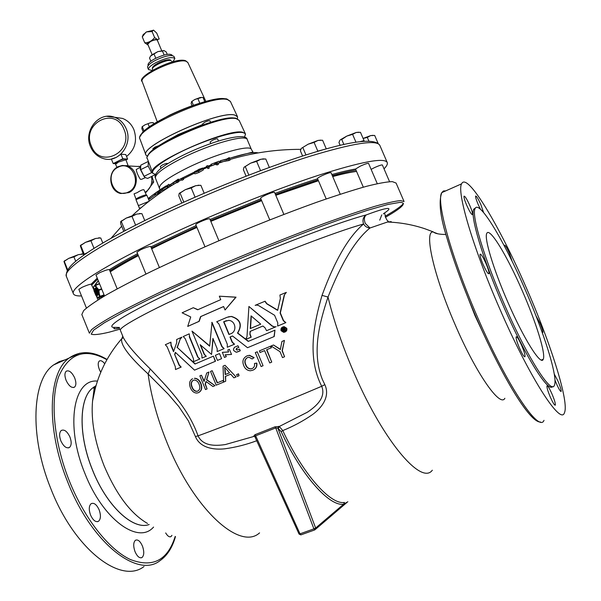 <?xml version="1.0" encoding="UTF-8"?>
<svg xmlns="http://www.w3.org/2000/svg" width="601" height="601" viewBox="0 0 601 601"><rect width="100%" height="100%" fill="white"/><g stroke="black" fill="none" stroke-linecap="round" stroke-linejoin="round"><path stroke-width="0.9" d="M522.104 290.411C507.004 255.583 489.424 226.607 486.757 233.466C484.03 237.958 493.263 268.895 507.657 301.732C523.666 338.761 541.043 366.257 543.236 359.285C546.031 354.004 535.852 321.655 522.104 290.411M66.17 380.508C68.942 386.09 71.729 388.291 74.547 387.112C76.282 385.331 76.312 382.221 74.622 377.774C71.872 372.207 69.085 370.013 66.253 371.185C64.525 372.943 64.502 376.046 66.17 380.508M60.859 440.856C63.608 446.551 66.486 448.737 69.506 447.422C71.564 445.379 71.707 441.915 69.941 437.017C67.199 431.345 64.315 429.159 61.272 430.474C59.236 432.48 59.101 435.943 60.859 440.856M90.511 514.952C93.02 520.398 95.709 522.494 98.564 521.247C100.795 519.054 101.006 515.297 99.195 509.971C96.693 504.532 94.004 502.444 91.119 503.691C88.895 505.862 88.693 509.61 90.511 514.952M134.962 551.5C137.208 556.556 139.567 558.547 142.046 557.495C144.15 555.377 144.3 551.628 142.512 546.241C140.281 541.2 137.922 539.21 135.42 540.269C133.324 542.357 133.174 546.106 134.962 551.5M165.673 532.929C167.619 536.197 169.407 537.399 171.052 536.543L171.946 535.348M104.732 363.755C102.606 361.058 100.795 360.157 99.3 361.058C97.798 362.628 97.858 365.536 99.473 369.773L100.758 372.274M466.812 205.489C469.749 211.905 471.65 214.948 472.536 214.602C472.762 213.347 471.823 210.245 469.719 205.302C466.812 198.923 464.904 195.888 464.01 196.204C463.777 197.429 464.716 200.531 466.812 205.489M483.129 264.553C486.119 271.111 488.072 274.161 488.981 273.71C489.237 272.253 488.222 268.797 485.916 263.343C482.949 256.822 481.003 253.772 480.071 254.2C479.801 255.628 480.823 259.076 483.129 264.553M519.482 348.092C522.314 354.335 524.147 357.204 524.981 356.716C525.251 355.093 524.14 351.33 521.653 345.425C518.843 339.219 517.01 336.357 516.161 336.823C515.883 338.408 516.995 342.164 519.482 348.092M550.366 397.201C552.95 402.925 554.61 405.57 555.339 405.142C555.557 403.534 554.423 399.763 551.928 393.843C549.359 388.148 547.706 385.504 546.97 385.917C546.737 387.487 547.864 391.251 550.366 397.201M554.963 380.027L556.549 383.934C558.968 389.283 560.5 391.784 561.146 391.446C561.326 390.004 560.252 386.518 557.916 380.989L554.272 374.077M542.049 331.985L542.876 332.458C543.034 331.211 542.042 328.063 539.901 323.022L535.957 315.735M512.142 261.337L509.34 253.141C506.853 247.657 505.261 245.028 504.562 245.253L504.637 246.515M483.572 212.491L480.853 204.595C478.156 198.661 476.405 195.813 475.609 196.054C475.414 197.166 476.315 200.073 478.306 204.753L480.447 209.238M148.222 65.539L148.034 65.103C147.718 63.556 149.965 61.437 154.795 58.763C163.803 54.496 169.542 53.264 172.006 55.074L172.186 55.51M152.181 70.49L148.477 69.543C148.139 67.838 150.656 65.509 156.05 62.549C165.929 57.899 172.194 56.547 174.853 58.507L172.938 61.805M148.477 69.543L147.621 67.485C147.275 65.772 149.792 63.428 155.178 60.468C165.057 55.818 171.323 54.481 173.997 56.449L174.853 58.507M161.661 50.582L157.312 40.192C156.305 39.411 154.029 39.861 150.468 41.552L147.756 44.181L152.098 54.578M157.597 40.876L157.424 39.583C154.705 38.517 144.405 44.031 147.666 44.797L148.041 44.865M153.368 30.118L152.098 31.583L146.561 31.876L153.646 30.215L156.726 33.108L159.197 39.02L157.439 39.553L154.6 37.555C151.97 40.951 148.687 42.709 144.758 42.821L148.041 44.872M210.605 122.319L209.989 120.854C209.321 120.478 207.6 120.921 204.828 122.191L202.537 124.001L202.898 124.85M158.897 145.667L154.99 147.087L152.879 148.755L153.278 149.702M244.502 137.216L245.478 134.173L244.682 133.212L242.624 132.528C234.848 131.176 209.494 138.591 186.693 149.116C163.825 159.626 149.251 170.534 153.24 173.531L155.621 174.403M125.496 159.881L126.045 160.121L125.669 159.212C124.625 158.687 122.093 159.34 118.059 161.173L115.227 163.419L115.595 164.328L118.435 162.075L125.496 159.881M126.045 160.121L128.133 165.726L127.735 165.906M116.962 167.341L115.595 164.328M115.542 117.405L122.469 118.412C127.69 120.395 131.499 124.144 133.895 129.643C137.479 140.566 135.037 149.514 126.563 156.485M120.523 118.134L117.48 117.691M154.893 174.26L155.208 174.703L147.658 178.407L145.352 177.633L141.611 179.308L140.326 179.271C137.952 175.492 136.585 172.239 136.239 169.512L136.54 169.347M145.119 192.335C150.611 188.699 152.737 183.425 151.505 176.521M140.416 166.334L137.359 166.439M125.902 165.636L127.667 165.658M118.149 166.665L122.394 165.448L126.766 165.853C138.32 168.49 139.823 187.948 128.847 192.62L120.869 193.537C108.999 191.388 106.986 171.563 118.149 166.665M136.089 199.299L134.061 193.838L137.163 192.651C140.724 190.367 142.985 189.413 143.962 189.796L143.977 189.833M128.344 192.035C143.166 185.506 132.363 159.378 118.119 167.236C103.47 173.832 114.085 199.69 128.344 192.035M151.813 182.02L153.683 182.073L146.276 192.23L145.307 192.222M136.172 199.562L136.096 199.374C135.45 198.39 146.253 194.003 146.434 195.175L146.441 195.197M140.236 168.618L144.405 176.904M145.352 177.633L143.992 176.378L140.544 169.722L140.799 165.155L148.349 161.406L148.131 165.966L151.58 172.652L152.752 172.96M202.74 124.482L178.159 134.556L167.273 140.649M218.464 141.025L217.57 138.891C216.916 138.561 215.203 139.026 212.423 140.296L210.11 142.039L210.756 143.586M167.709 163.675L167.641 163.51C166.958 163.187 165.207 163.66 162.405 164.937L160.264 166.545L161.015 168.355M237.44 118.75L237.538 116.774L234.668 115.054C219.065 110.201 138.628 146.667 145.96 155.081L147.425 156.403M153.09 67.628C151.64 65.366 166.079 58.613 169.542 59.942M356.566 171.443C350.789 172.119 342.84 173.832 332.721 176.574M318.44 180.736L275.791 195.31M275.716 195.122L318.365 180.563M332.646 176.409C342.81 173.659 350.759 171.961 356.506 171.315M196.174 225.593L150.889 246.883M196.632 226.697L151.339 247.973M99.037 292.702L95.619 285.317L94.199 285.881L96.445 287.068L98.812 289.855L99.353 294.212L99.015 297.315L100.089 296.301L98.925 292.71L98.857 290.26L101.757 289.201M101.779 289.254L98.977 290.268L98.707 289.9L101.614 288.841M384.039 168.843C386.743 166.094 387.81 163.983 387.224 162.503C384.46 157.312 361.118 161.707 317.178 175.702C273.966 189.863 214.775 213.603 166.515 236.253C104.852 265.101 69.769 287.887 73.412 293.769C74.141 295.392 76.838 296.105 81.518 295.932M220.334 160.722L220.86 161.977L228.733 160.587L230.04 160.129L229.507 158.867L220.334 160.722L226.712 159.017L229.281 157.567L227.719 158.814L229.507 158.867M229.559 158.995L229.281 157.567M210.921 164.343L211.71 165.643L215.008 164.328L217.104 164.922L218.441 164.404L217.915 163.141L216.57 163.66L214.482 163.074L210.921 164.343L218.884 161.263L215.812 162.563L217.915 163.141M217.938 163.209L219.681 162.563L219.155 161.316M206.421 166.154L207.938 168.611L209.298 168.055L208.765 166.785L207.413 167.341L206.421 166.154L207.766 165.606L208.765 166.785M194.003 172.374L194.529 173.629C194.679 174.02 196.159 173.621 198.976 172.419L203.296 169.978L202.762 168.716L198.443 171.157C195.633 172.352 194.153 172.757 194.003 172.367L198.991 169.279L202.785 168.062L198.901 169.467L195.355 171.751L198.383 170.969L202.762 168.716M203.063 169.429L202.785 168.062M181.427 179.015L181.953 180.277L183.252 179.646L183.651 179.203L183.125 177.941L181.427 179.015L183.125 177.941M178.264 182.111L178.843 180.353L178.324 179.106L177.738 180.848L178.264 182.111L176.942 182.757L176.694 180.991M176.641 180.878L169.662 185.048L170.181 186.302L176.769 182.336M158.086 191.208L148.905 197.917L149.416 199.149L154.848 195.092M158.506 191.418L159.603 190.247L154.412 194.025L161.045 189.082L166.146 185.874L158.506 191.418L159.025 192.666L162.593 189.796M154.412 194.025L154.923 195.265L158.889 192.343M167.942 186.558L169.324 185.544L168.806 184.304L163.96 188.03L167.04 186.468L162.323 189.142L168.806 184.304M162.323 189.142L162.848 190.389L167.566 187.722L168.205 187.189L167.687 185.934M193.995 172.292L178.647 179.879M169.865 184.89L169.219 185.288M159.475 192.388L157.154 195.167M258.212 152.894L256.943 152.662C251.947 152.218 242.827 154.096 229.59 158.303M220.612 161.376L219.373 161.827M208.216 166.109L211.161 164.922L208.239 166.131M206.676 166.77L202.905 168.348M222.227 161.939L221.258 161.902M389.561 181.667L382.356 164.952C381.597 164.742 379.043 165.591 374.708 167.514L371.118 169.362M377.27 183.658L368.556 163.397C367.722 163.149 365.017 164.035 360.427 166.079L355.537 169.031C349.384 170.03 341.496 171.871 331.857 174.56M363.32 187.189L355.537 169.031M283.86 214.399L274.537 192.335C273.5 192.027 270.412 193.019 265.274 195.295C262.201 196.767 260.654 197.744 260.631 198.232L269.751 219.876M109.337 269.714L109.344 269.616C108.097 269.391 104.822 270.442 99.518 272.764L95.972 275.003L104.521 295.97M159.408 267.55L150.746 246.53C149.521 246.26 146.216 247.304 140.822 249.685L136.938 252.157L145.938 274.064M218.914 240.753L209.779 218.839C208.63 218.539 205.392 219.568 200.065 221.927C197.211 223.287 195.783 224.203 195.783 224.654L204.986 246.786M340.256 194.221L331.061 172.697C330.137 172.412 327.245 173.351 322.369 175.515C319.176 177.04 317.553 178.046 317.508 178.542L326.2 198.939M97.249 278.128L91.224 284.123C89.241 284.416 86.206 285.467 82.134 287.286L78.836 289.329L86.424 308.028M475.549 207.878L473.738 209.216C469.884 215.361 482.535 258.415 502.894 304.917C524.65 355.259 548.285 393.129 552.514 386.563M524.643 288.412C503.721 240.16 478.974 199.044 475.068 208.637C471.259 214.767 483.963 257.814 504.337 304.339C527.054 356.934 551.402 395.135 554.37 385.316C558.314 377.616 543.747 331.805 524.643 288.412M93.936 386.939L95.409 387.78M93.23 387.525L95.168 388.667M284.724 331.684L283.912 331.82L281.696 330.422L283.101 327.29M281.456 330.505L283.68 331.91C285.655 331.617 286.474 330.497 286.114 328.567L283.92 327.162C281.922 327.44 281.103 328.559 281.456 330.505M286.542 328.386L283.942 326.734C281.584 327.064 280.614 328.379 281.043 330.685L283.657 332.338C286.001 331.992 286.962 330.67 286.542 328.386M282.958 326.891L284.183 326.651L286.775 328.296C287.225 330.084 286.594 331.346 284.882 332.083M238.62 347.483L236.576 348.347L236.118 349.542L237.207 350.022L236.366 349.444L236.824 348.249L238.867 347.386L237.906 345.755L238.867 347.386M237.906 345.755L234.533 347.258L233.488 349.023L233.684 350.541L236.223 352.269L240.024 350.864L239.574 349.091L240.272 350.774L237.275 352.028M175.515 369.532L181.171 367.083L175.515 369.532L175.312 366.685L167.161 346.815L165.335 344.719L170.939 342.172L171.12 345.034L173.674 351.254M170.646 342.262L171.15 345.109M193.567 361.682L199.63 359.075L197.594 356.851L199.9 358.97L193.567 361.682L193.462 358.767L185.168 338.633L183.215 336.545L189.232 333.84L189.548 336.583L189.232 333.84M249.896 334.344L250.948 337.244L245.621 339.37L246.996 336.673L248.919 306.465L272.11 326.118L274.529 326.997L276.144 326.674L266.559 330.685L265.064 327.83L262.915 326.005L250.076 331.406L249.896 334.344L250.324 331.324L262.93 326.02M248.461 341.3L245.944 339.37L251.188 337.161L250.144 334.254M264.853 301.281L266.649 303.76L277.654 310.371L280.366 298.412L279.916 295.031L286.346 292.386L284.228 295.076L280.096 313.008L283.311 320.679L285.64 322.714L277.639 326.05L277.812 322.97L274.597 315.292L258.678 305.601L256.92 305.045L255.147 305.346L265.094 301.214L266.889 303.693L277.7 310.176M255.305 437.055L255.658 435.808L299.997 533.838L313.902 528.865L275.739 427.904L255.658 435.808L254.944 434.718L253.712 436.198L254.681 436.266L253.712 436.198M95.491 387.472L92.562 401.025C90.864 420.031 94.688 441.555 104.018 465.602C116.294 494.518 130.8 513.81 147.523 523.471M504.87 398.283C500.145 407.899 475.714 372.905 454.867 324.052C433.697 275.416 424.073 231.746 432.908 231.918L437.701 233.759M254.944 434.718L274.935 426.838L279.292 426.485L307.381 412.211C315.517 406.734 326.403 397.809 321.708 386.278C306.848 357.219 313.97 323.21 322.038 295.369C334.922 260.21 348.768 236.418 363.582 223.978C362.26 220.004 363.177 216.976 366.325 214.888C377.24 210.808 384.279 208.66 387.45 208.449C390.304 208.374 389.02 210.095 383.581 213.603L383.43 213.941M392.34 181.622L396.097 183.072L404.075 201.553L400.514 200.591C395.165 201.087 386.556 203.018 374.701 206.383C361.013 210.59 344.613 216.142 325.479 223.046C294.46 234.54 261.195 247.807 225.675 262.862L161.519 291.545C142.993 300.38 127.307 308.23 114.468 315.104C103.5 321.28 95.844 326.148 91.487 329.709L89.391 333.194L81.826 314.533L83.712 310.537C87.919 306.63 95.439 301.439 106.257 294.956C118.953 287.796 134.511 279.698 152.924 270.66C172.705 261.24 194.003 251.571 216.826 241.655C252.277 226.585 285.55 213.46 316.652 202.282C335.846 195.603 352.336 190.322 366.129 186.415C378.104 183.373 386.841 181.772 392.34 181.622M256.837 440.691C246.463 444.597 235.795 447.309 224.827 448.804C214.369 449.969 200.186 448.271 195.415 436.544L188.353 420.813L178.797 406.546L168.378 394.324L148.109 373.942C129.305 356.716 120.485 345.012 121.65 338.814L121.477 339.009M391.221 221.619L387.442 222.024L369.976 228.004C355.416 239.912 341.428 262.922 328.011 297.059C319.717 322.083 311.453 352.103 322.361 379.434L324.833 384.648C330.505 396.938 321.34 408.124 312.625 414.487C303.28 420.97 293.333 426.327 282.778 430.571C303.024 474.354 330.542 504.945 344.456 502.451L343.659 504.186L347.874 501.76M122.619 335.816L122.589 336.981L122.912 336.537L122.063 337.792L122.927 336.568M119.306 328.018C114.122 329.28 112.642 329.063 114.881 327.357C101.464 328.214 132.167 309.583 195.19 281.178C258.054 252.796 335.959 222.828 366.325 214.888C364.161 216.653 363.815 219.493 365.273 223.414L369.976 228.004C367.219 227.824 365.085 226.479 363.582 223.978C336.395 231.498 270.841 256.604 213.039 282.012C155.141 307.442 118.299 327.132 120.38 330.325L123.355 337.627C126.834 344.373 135.811 354.83 150.288 368.991C165.545 385.549 187.58 406.314 198.045 435.845C203.055 446.633 216.322 445.912 225.39 444.545L254.268 436.334L254.989 436.627M445.972 234.48C439.271 234.435 435.034 233.571 433.268 231.873L424.787 228.718C412.647 224.684 400.198 222.453 387.442 222.024L388.261 221.243C386.721 220.424 385.572 217.893 384.798 213.663M65.081 359.841L59.078 361.674L53.564 364.957C32.221 379.441 29.043 435.139 50.762 488.485C74.208 549.239 120.906 584.818 144.037 566.503M525.935 286.947C550.418 342.525 569.598 402.467 564.392 412.872C560.613 425.658 529.045 376.699 499.281 307.742C472.671 246.898 456.61 191.599 461.591 183.838C466.962 171.413 499.176 225.262 525.935 286.947M284.07 328.041L284.934 328.341L284.829 329.265L285.821 330.295L284.942 330.648L284.401 329.791L283.477 330.077L284.123 329.821M283.477 330.077L283.897 331.083L283.334 331.324L284.13 331.001L283.71 329.994M228.59 351.916L222.332 352.351L228.62 351.998L227.809 350.03L229.417 349.346L231.528 354.432L225.18 354.8L226.254 356.686L224.443 357.445L226.006 356.784M231.528 354.432L229.417 349.346M225.465 354.785L226.254 356.686M221.604 358.654L219.5 353.568L221.604 358.654L217.449 360.397L221.348 358.752M180.616 338.656L181.968 337.146L180.338 338.739L177.348 347.513L195.257 363.913M194.521 370.141L215.263 361.329L213.423 356.153L215.519 361.224L194.521 370.141L175.364 352.359L174.643 354.44L179.301 364.965L181.171 367.083M175.56 352.547L174.936 354.342M189.548 336.583L197.864 356.754M209.696 345.898L192.004 331.121L209.674 346.184L212.025 322.331L222.039 346.507L224.15 348.603L217.156 351.562L217.186 348.685L212.912 338.363L211.552 354.425L200.148 344.689L204.07 354.192L206.098 356.295L204.332 354.094L200.621 345.094M213.115 338.859L211.552 354.425M206.361 356.198L201.974 358.068L201.906 355.123L192.004 331.121M228.305 316.832L231.513 316.434C240.528 319.289 242.601 324.81 237.741 333.014L245.726 339.197M273.996 336.605L274.973 330.174L274.229 336.515L247.529 347.709L274.229 336.515M247.529 347.709L232.512 335.967L229.98 337.048L232.527 335.982M230.228 336.958L232.369 342.112L234.525 344.2L227.283 347.258L227.306 344.245L218.839 323.834L216.713 321.753L227.043 317.29L231.513 316.434M276.069 326.704L274.762 326.906L272.343 326.035L248.919 306.465M276.144 326.674L266.559 330.685M284.228 295.076L286.346 292.386M284.468 295.008L280.336 312.933L283.552 320.596L285.881 322.632L277.639 326.05M187.715 326.418L190.727 316.967L182.103 312.798L193.274 307.712L197.729 309.77L220.747 299.629L219.32 296.188L235.78 297.232L225.052 309.981L223.617 306.525L200.569 316.622L198.939 321.4L187.715 326.418L199.201 321.325L200.832 316.547L223.632 306.563M197.939 309.673L193.274 307.712M225.052 309.981L236.035 297.164L219.32 296.188M280.397 349.339L273.493 344.989L280.351 349.564L281.937 341.458L284.416 340.421L282.094 350.834L284.566 356.746L282.5 357.61L280.028 351.698L271.081 345.996L273.493 344.989M284.566 356.746L282.32 350.736L284.416 340.421M260.068 352.494L264.59 350.608L260.068 352.494L259.399 350.886L270.51 346.236L271.179 347.844L266.589 349.767L271.742 362.102L269.736 362.944L264.59 350.601M271.742 362.102L266.821 349.669L271.412 347.746L270.51 346.236M263.058 365.724L257.251 351.788L263.058 365.724L261.097 366.542L255.297 352.607L257.251 351.788M253.209 370.028C256.064 368.661 257.266 366.347 256.815 363.087L254.689 363.432L256.582 363.192C257.04 366.452 255.823 368.774 252.931 370.148L250.377 370.787C247.154 370.494 244.923 368.736 243.698 365.506C242.008 361.224 243.097 358.016 246.958 355.89L249.205 355.371L253.9 357.738L252.142 358.962L248.927 357.204L247.529 357.535C244.802 359.165 244.149 361.554 245.576 364.709C246.425 367.286 248.108 368.698 250.617 368.954L252.082 368.616C254.125 367.594 254.914 365.896 254.456 363.537M252.142 358.962L254.133 357.633L249.445 355.274L246.958 355.89M252.3 368.518L250.857 368.849C248.363 368.608 246.68 367.196 245.817 364.612C244.427 361.584 245.005 359.225 247.544 357.535M239.033 375.715L238.537 373.83L236.636 374.626L238.296 373.935L239.033 375.715L237.372 376.406L236.636 374.626M236.073 376.932L225.044 365.295L236.073 376.932M235.832 377.045L233.917 377.834L230.701 374.175L225.345 376.399L225.691 381.244L225.593 376.294M200.944 383.468C199.57 380.193 197.481 378.45 194.679 378.239L194.401 378.352C197.196 378.547 199.284 380.29 200.674 383.581L200.944 383.468C202.514 387.878 201.733 390.92 198.615 392.588L198.503 392.641M204.182 381.087L201.448 375.219L204.047 381.522L206.736 372.988L208.998 372.042L206.496 379.809L214.978 385.662L212.927 386.511L205.978 381.47L205.136 384.167L207.09 388.915L205.489 389.568L199.855 375.888L201.448 375.219M214.978 385.662L206.767 379.697L208.998 372.042M207.09 388.915L205.399 384.054L206.166 381.605M223.835 381.853L223.226 380.388L217.479 382.762L212.191 370.697L217.216 382.875L222.971 380.493L223.632 382.093L216.195 385.166L210.515 371.403L212.191 370.697M149.176 524.5C133.317 530.63 106.655 506.065 92.509 469.914C77.995 434.583 79.129 397.208 93.125 387.653L94.147 388.607L92.562 401.025C96.453 377.548 106.144 356.806 121.65 338.814L123.355 337.627M195.415 436.544L198.045 435.845C226.547 425.553 275.829 405.84 321.708 386.278L324.833 384.648M278.436 428.34L279.292 426.485L282.778 430.571L281.17 431.631L277.887 428.175L315.645 528.031L343.659 504.186C329.566 506.771 301.672 475.902 281.17 431.631M432.322 470.215C421.068 485.984 381.38 438.707 351.758 367.594C341.263 342.57 333.345 319.056 328.011 297.059L322.038 295.369M114.881 327.357L119.486 327.477M150.288 368.991L148.109 373.942C151.016 395.631 157.252 418.349 166.815 442.096C193.657 509.573 239.912 551.019 259.564 532.884M314.871 529.872L315.645 528.031L313.902 528.865L314.871 529.872M274.935 426.838L275.739 427.904L277.887 428.175L278.774 426.327M200.674 383.581C202.252 387.968 201.47 391.011 198.338 392.708L196.737 393.069C194.033 392.956 191.952 391.259 190.509 387.991C188.797 383.558 189.488 380.478 192.598 378.735M191.997 387.397C192.981 389.876 194.506 391.206 196.572 391.386L197.684 391.138C199.938 389.809 200.411 387.502 199.104 384.219C198.12 381.688 196.572 380.298 194.461 380.05L193.259 380.305C190.968 381.688 190.547 384.054 191.997 387.397L192.282 387.277C190.878 384.122 191.208 381.8 193.274 380.313M197.902 391.041L196.85 391.266C194.807 391.101 193.282 389.771 192.282 387.277M223.632 382.093L223.046 366.137L225.044 365.295M225.691 381.244L223.842 382.003M224.902 370.224L225.21 374.588L229.499 372.8L224.706 367.309L224.902 370.224L225.037 367.692M229.499 372.793L225.465 374.476L225.157 370.118M250.497 328.477L251.316 316.081M251.09 315.886L250.256 328.574L260.751 324.157L251.09 315.886M223.647 321.783L228.928 334.509L230.957 333.645C237.387 331.294 235.427 320.363 228.508 320.401L223.647 321.783L226.464 320.633M223.895 321.708L229.169 334.411M237.741 333.014L237.5 333.097C242.361 324.901 240.28 319.371 231.265 316.509M237.5 333.097L248.228 341.398L274.973 330.174M227.283 347.258L234.277 344.29L232.121 342.202L229.98 337.048M201.974 358.068L206.098 356.295M217.156 351.562L224.15 348.603M211.77 322.414L221.784 346.597L223.903 348.693M197.594 356.851L189.27 336.673M174.643 354.44L179.008 365.07L180.878 367.188M213.167 356.25L194.994 364.026L177.348 347.513M177.055 347.603L180.338 338.739M170.849 345.207L173.516 351.698L176.762 342.555L176.649 339.512L181.69 337.229M217.449 360.397L215.353 355.319L219.245 353.666M222.332 352.351L224.443 357.445M236.967 350.113L239.326 349.189M283.334 331.324L282.26 328.762L284.281 328.003M284.04 328.093L284.453 328.026M284.213 328.108L284.611 328.078M284.596 329.356L285.032 329.288M284.791 329.371L285.19 329.356M285.58 330.385L284.942 330.648M283.011 328.965L283.296 329.656L284.228 329.168L283.927 328.634L283.011 328.965L283.77 328.657M283.529 329.558L283.244 328.882M91.224 284.123L93.688 289.351M137.569 253.697C126.218 259.67 116.819 264.996 109.374 269.691M260.864 198.788L210.057 219.515M317.613 178.79C304.887 182.764 290.689 187.647 275.003 193.447M149.551 197.429L150.062 198.661M149.95 197.113L156.981 191.914M152.181 195.46L150.4 196.775M160.775 189.443L161.286 190.682M159.626 190.75L160.144 191.997M157.522 191.704L158.033 192.944M155.231 193.484L155.749 194.724M167.04 186.468L167.566 187.722M169.662 185.048L178.324 179.106M177.738 180.848L176.424 181.502M173.043 182.757L173.561 184.011M170.857 184.394L171.383 185.649M175.98 180.668L173.817 182.193L176.732 180.668L177.242 179.782L176.116 180.991M182.727 178.377L183.252 179.646M198.443 171.157L198.976 172.419M201.463 168.656L201.658 169.129M198.901 169.467L199.344 170.526M207.413 167.341L207.938 168.611M214.482 163.074L215.008 164.328M216.57 163.66L217.104 164.922M211.184 164.389L211.71 165.643M226.427 159.273L226.953 160.527M228.207 159.325L228.733 160.587M99.353 294.212L100.059 296.661M99.015 297.315L98.556 297.668L99.015 297.315M104.063 294.851L100.089 296.301M97.099 296.977L98.279 298.028L98.556 297.668L96.731 296.571L95.777 295.174L93.996 290.794L93.591 287.15M98.669 297.69L98.279 298.028M103.635 296.128L98.376 298.058L97.678 297.54M93.628 286.91L93.786 286.294M94.365 285.775L93.899 286.159M95.514 285.054L99.488 283.619L95.619 285.317M103.612 296.143L104.394 295.669M97.212 288.217L98.789 289.81L101.592 288.796M96.107 287.699L94.41 289.058L94.673 289.705M96.791 294.896L97.107 295.669M97.67 294.317L96.746 294.911L94.635 289.735L96.137 288.533L98.173 293.528L96.415 291.267L96.22 289.156L96.228 292.101L95.319 289.877L94.996 290.14L96.701 294.34L96.506 292.281L98.196 294.828L98.812 294.34L96.062 287.594L94.102 289.171L96.836 295.887L98.068 294.918L97.61 294.235L96.746 294.911M96.483 291.365L96.228 292.101M95.364 289.983L96.971 294.129M96.506 292.281L98.451 294.625M355.972 170.06C349.835 171.067 341.946 172.923 332.315 175.62M261.33 199.885L210.523 220.62M318.072 179.864C305.353 183.846 291.147 188.744 275.468 194.544M97.67 279.157L91.63 285.129M138.012 254.779C126.661 260.744 117.255 266.063 109.803 270.75M95.146 284.641L98.286 280.675M110.193 271.697C117.315 267.032 126.683 261.623 138.298 255.463M151.602 248.604C165.267 241.73 180.353 234.615 196.865 227.261M210.748 221.176L261.563 200.449M261.645 200.644L210.831 221.363M196.94 227.448C180.443 234.803 165.35 241.918 151.677 248.784M138.365 255.643C126.773 261.788 117.405 267.19 110.253 271.855M98.331 280.787L94.808 285.467M83.163 253.96L78.325 254.659L68.769 258.355L64.037 261.3M67.252 270.495L63.969 261.503L68.769 258.355L73.923 256.897L78.325 254.659L83.223 254.095M67.883 269.458L67.597 269.909M67.605 269.586L64.315 261.473M75.711 261.307L73.923 256.897M308.11 144.21L301.259 148.409L308.11 144.21L314.098 142.437L317.974 140.439L308.11 144.21M320.926 140.116L317.974 140.439L322.587 140.236L326.283 148.883L317.816 151.144L314.098 142.437M302.603 156.027L300.387 150.806L301.259 148.409M305.969 154.953L302.904 147.771M317.816 151.144L316.712 151.67M199.682 185.273L195.678 185.701L185.281 189.683L179.241 193.454M181.818 203.055L178.843 195.911L179.098 193.68L185.281 189.683L191.223 187.933L195.678 185.701L200.381 185.296M183.816 202.154L180.12 193.274M204.175 193.237L200.877 185.333M196.685 196.474L187.617 200.464M194.979 196.948L191.223 187.933M141.055 213.61L136.592 214.106L126.278 218.065L120.771 221.521M123.761 231.325L120.688 223.835L120.628 221.792L126.278 218.065L132.002 216.405L136.592 214.106L141.325 213.618M131.98 227.013L124.828 230.754M124.948 230.371L121.319 221.544M144.751 220.552L141.896 213.64M135.608 225.15L132.002 216.405M100.164 237.951L95.491 238.499L85.485 242.346L80.429 245.516M83.682 255.23L80.324 245.764L85.485 242.346L90.924 240.791L95.491 238.499L100.239 237.951M87.415 252.66L84.245 254.17L84.155 254.899M84.245 254.17L80.782 245.651M102.809 243.029L100.743 237.966M94.019 248.371L90.924 240.791M264.275 158.889L260.826 159.257L250.594 163.171L244.044 167.243M246.094 176.153L243.375 169.707L243.976 167.341L250.594 163.171L256.635 161.384L260.826 159.257L265.702 158.98M248.844 175.094L245.351 166.793M269.338 167.431L265.77 158.98M264.132 169.332L256.747 172.089M260.413 170.338L256.635 161.384M346.8 136.089L340.466 139.717L341.751 139.507L346.8 136.089L352.592 134.369L356.175 132.483L346.8 136.089M358.789 132.197L356.175 132.483L360.465 132.318L364.033 140.596L360.435 141.566M340.166 145.359L338.941 142.497L339.978 140.161M343.892 144.51L341.751 139.507M363.35 141.265L364.033 140.596M355.957 142.189L352.592 134.369M373.086 135.33L370.659 135.608L363.094 138.425M363.117 138.47L367.301 137.411L370.659 135.608L374.686 135.443L378.014 143.166M368.864 141.04L367.301 137.411M212.288 121.815L210.568 122.228M149.394 164.118L151.662 170.181M140.544 169.722L148.131 165.966M143.992 176.378L151.58 172.652M149.266 201.072L146.854 195.242L135.969 199.637L139.702 208.93M139.732 208.9L135.969 199.637M151.97 176.288L153.683 182.073M115.332 163.69L113.221 163.57L111.343 159.01L116.421 157.327L120.921 154.194L125.767 154.562L127.637 159.092L125.962 159.926M113.221 163.57L122.807 158.762L127.637 159.092M120.921 154.194L122.807 158.762M152.504 122.627L150.52 122.769L144.984 124.813L142.024 126.864M143.241 131.95L141.828 128.554L142.204 126.773L144.984 124.813L150.52 122.769L153.36 122.694L153.833 123.829M144.097 131.108L142.294 126.766M149.341 126.849L148.079 123.829M201.981 97.385L194.664 99.556L191.479 101.757M192.05 105.731L191.126 103.53L191.719 101.599L194.664 99.556L200.238 97.512L203.025 97.482L204.798 101.689M193.424 105.243L191.884 101.569M199.795 103.147L197.857 98.534M154.6 37.555L152.098 31.583M143.181 34.738L146.561 31.876M145.96 32.199L142.272 36.864L142.722 35.76M144.758 42.821L142.272 36.864M164.133 55.029L162.458 51.032L157.868 51.618L150.603 56.028L149.536 58.049L150.859 61.212M155.794 58.252L154.066 54.105M167.236 54.353L166.214 51.926L163.953 50.537L162.458 51.032M150.333 56.434L151.399 55.134L157.868 51.618L163.953 50.537M221.416 162.21L220.92 162.052M219.733 162.443L220.191 162.623M219.523 162.06L220.582 162.488M239.13 120.343L236.283 118.69C220.837 114.01 140.649 150.205 147.35 158.656L147.38 158.724M245.313 133.655L239.1 120.275L235.825 118.224C236.298 117.961 229.236 117.48 216.893 120.538C204.768 123.844 191.982 128.622 178.55 134.872C155.276 145.51 144.315 156.966 147.35 158.656L152.519 172.472C145.968 164.569 227.193 128.081 242.534 132.197L245.313 133.655L245.531 134.384M147.929 155.959C148.522 145.427 221.168 113.912 235.059 118.239M106.708 116.324L114.588 117.27C119.877 119.283 123.731 123.085 126.165 128.667C133.347 144.24 118.435 163.667 103.47 158.596C97.475 156.748 93.155 152.774 90.511 146.682C83.193 130.83 98.977 111.035 114.588 117.27L122.469 118.412M123.964 129.32C115.054 105.776 81.075 123.513 91.352 145.975C99.894 169.377 134.286 152.211 123.964 129.32M120.658 118.149L117.616 117.706M145.938 155.035L145.9 154.945C139.147 146.336 219.155 110.171 234.645 115.016L237.515 116.722M140.769 135.931C141.4 124.723 212.01 94.064 225.901 99.037M230.431 101.471L227.531 99.623C211.928 94.169 133.106 129.989 140.025 139.207L140.048 139.282M187.888 62.564L186.13 61.302C177.318 57.764 138.493 75.779 142.197 81.623L142.219 81.668M170.977 60.566C167.116 59.086 150.971 66.621 152.504 69.168C150.333 65.231 166.988 58.274 170.436 59.987L170.977 60.566M155.426 178.054C154.51 176.544 155.328 174.26 157.883 171.202C159.468 169.339 165.005 164.396 182.712 155.404C211.695 141.002 246.553 131.476 247.244 139.65C246.41 133.993 211.124 143.662 182.989 157.717C164.043 167.326 154.855 174.102 155.426 178.054L160.031 189.796M66.395 276.46C65.058 268.166 76.815 259.692 91.427 250.024C107.812 239.529 130.064 227.524 158.183 214.016C205.767 191.276 264.237 167.995 307.231 154.562C350.661 140.807 374.859 137.734 379.824 145.352C376.729 139.387 353.133 143.121 309.027 156.553C265.665 170.226 206.504 193.8 158.439 216.721C97.024 245.907 62.391 269.669 66.395 276.46L73.412 293.769M247.244 139.65L251.398 149.484C250.67 144.09 215.459 153.991 187.257 167.957C168.272 177.498 159.025 184.146 159.513 187.918M164.674 189.33L165.771 189.262M299.125 533.951L299.997 533.838L300.981 534.845L314.751 529.917M445.732 190.878L443.44 190.96L441.795 192.628C435.928 200.757 450.915 256.131 477.277 316.607C506.718 385.173 539.165 433.426 544.003 420.324M106.895 359.736C85.064 347.626 68.995 353.23 58.695 376.549C50.041 400.116 53.707 441.81 69.34 480.935C84.403 518.625 108.871 549.517 130.289 559.486C152.677 568.118 167.641 560.44 175.184 536.445M175.477 536.543C172.389 547.579 167.228 555.625 159.994 560.673C137.501 578.808 91.269 542.763 67.597 481.702C45.706 428.07 48.253 372.342 69.062 358.076L79.828 353.17M385.391 217.314C402.475 207.533 407.298 202.552 399.86 202.379L387.78 204.49L367.188 210.38L338.739 219.989C295.001 235.637 236.148 259.527 185.889 282.117L151.64 298.043L124.024 311.829L104.476 322.699L93.576 330.182L91.224 334.156C93.621 335.118 99.623 334.457 109.217 332.165L119.847 329.19M403.466 203.476C401.22 206.278 395.097 210.538 385.083 216.255M153.555 527.062C138.313 545.017 102.711 519.362 84.839 473.257C65.021 425.358 73.645 378.51 97.43 381.109M96.002 385.669L93.08 387.668C79.084 397.231 77.95 434.606 92.456 469.929C106.625 506.125 133.324 530.698 149.176 524.508M486.712 340.692L475.023 315.548L462.522 283.912M461.598 281.478L474.963 315.57L487.839 343.073M346.965 502.444L315.57 529.278M104.206 295.219L99.12 297.337M99.586 283.867L95.717 285.257L96.445 287.068M138.433 205.602L148.868 201.38M139.522 208.307L141.235 207.615M74.547 387.112L73.57 387.532M69.506 447.422L68.349 447.903M98.564 521.247L97.392 521.698M142.046 557.495L141.047 557.863M171.052 536.543L170.233 536.843M152.519 172.472L152.879 173.141M140.349 166.605L126.766 165.853M136.239 169.512L140.221 167.348M140.296 169.309L140.236 168.663M145.96 155.081L140.025 139.207C137.081 135.413 147.072 127.329 169.978 114.964C183.117 108.758 195.701 104.078 207.736 100.915C220.77 97.971 226.69 98.692 226.945 99.022L230.393 101.404L237.538 116.774M157.252 121.733L142.197 81.623C135.676 77.153 174.688 56.637 185.589 60.724L187.865 62.519L205.858 101.404M152.504 69.168L152.849 70.099M379.824 145.352L387.224 162.503M194.348 173.193L183.455 178.73M181.705 179.684L178.407 181.532M176.814 182.449C160.783 191.779 145.99 202.785 132.445 215.466M121.665 226.216L111.02 238.296M300.748 149.364C276.595 149.288 252.946 152.684 229.792 159.55M225.698 160.805L218.013 163.382M215.256 164.381L208.795 166.86M207.082 167.551L203.251 169.159M169.181 185.198L170.564 184.357M178.625 179.827L193.995 172.254M473.738 209.216L475.068 208.637M254.681 436.266L299.058 534.064L300.853 534.89M461.591 183.838L441.795 192.628C438.46 201.651 440.217 216.916 447.084 238.409C453.83 261.585 463.476 287.804 476.03 317.05C502.113 376.94 530.097 423.164 540.509 421.985M107.046 359.466C92.772 350.909 80.113 350.443 69.062 358.076L53.564 364.957M381.755 214.903L379.749 220.154M119.809 329.115L119.434 328.672M97.993 299.929L96.506 296.285M117.195 288.841L109.344 269.616M251.398 149.484L252.968 152.015L229.567 158.258M220.597 161.346L219.357 161.797M206.669 166.74L202.898 168.325M177.873 180.315L176.574 181.059M196.121 170.887L194.596 171.601M202.409 168.07L200.929 168.716M207.923 165.778L206.579 166.319M216.165 162.631L214.782 163.141M227.764 158.777L225.518 159.475M98.849 297.886L99.3 299.11M64.713 260.646L64.157 261.33M81.736 253.885L83.216 254.088M198.135 185.183L198.833 185.273M180.082 192.673L179.646 193.229M139.545 213.475L140.566 213.603M121.597 220.74L121.041 221.438M98.789 237.763L100.149 237.951M81.195 244.787L80.602 245.531M262.795 158.844L263.276 158.904M171.766 61.107L172.179 62.008M143.962 189.796L146.381 195.115M142.602 126.285L142.204 126.773M192.05 101.186L191.719 101.599M143.414 34.219L142.324 36.661M543.236 359.285L541.283 360.037"/></g></svg>
